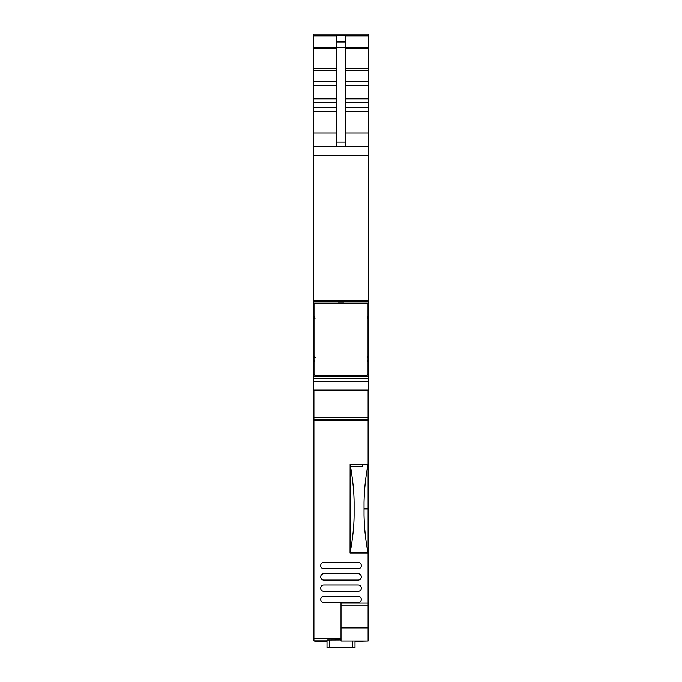 <?xml version="1.0" encoding="UTF-8"?>
<svg xmlns="http://www.w3.org/2000/svg" width="682" height="682" viewBox="0 0 682 682"><rect width="100%" height="100%" fill="white"/><g stroke="black" fill="none" stroke-linecap="round" stroke-linejoin="round"><path stroke-width="1.02" d="M314.811 356.677L313.456 356.677L313.456 389.925L368.544 389.925L368.544 403.019L368.092 403.019M313.456 389.925L313.456 427.861L313.908 427.861M313.908 403.019L313.456 403.019M336.482 146.536L336.482 47.714L345.518 47.714L345.518 146.536M336.482 47.714L336.482 41.969L345.518 41.969L345.518 47.714M345.518 41.969L345.518 35.865L368.544 35.865L368.544 389.925M336.482 41.969L336.482 35.865L313.456 35.865L313.456 47.425L336.482 47.425M313.456 47.425L313.456 356.677M313.908 421.698L313.456 421.698L313.908 421.647M313.456 378.467L368.544 378.467M368.544 357.7L367.189 357.7L368.544 357.7M313.456 300.199L368.544 300.199M313.456 301.845L368.544 301.836L313.456 301.845M313.456 146.536L368.544 146.536M313.456 35.865L313.456 34.1L368.544 34.1L368.544 35.865M313.456 34.1L368.544 34.1M368.092 421.698L368.544 421.698L368.544 427.861L368.092 427.861M368.544 403.019L368.544 421.647L368.092 421.647M367.189 302.91L367.189 375.364L314.811 375.364L314.811 303.388L367.189 303.388M314.811 302.91L314.811 303.388M343.711 302.91L338.289 302.91M327.002 641.293L314.811 641.293L314.811 640.824M354.998 641.293L367.189 640.995M313.908 640.824L327.002 640.824L313.908 640.824L313.908 638.309L341 638.309M313.908 419.268L368.092 419.268L368.092 417.469L313.908 417.469L313.908 638.309M313.908 417.469L313.908 390.829L368.092 390.829L368.092 417.469M368.092 419.268L368.092 420.47L313.908 420.47M341 638.77L324.521 638.574M327.002 647.235L352.287 647.158L354.998 647.235L354.998 647.857L327.002 647.857L327.002 640.006L341 639.929M321.128 390.829L321.128 389.925M351.835 389.925L351.835 390.829M327.675 389.925L327.675 390.829M362.671 464.433L362.671 466.693L350.113 466.693L350.045 552.94C352.671 539.095 354.018 526.513 354.094 515.217L354.094 502.267C353.984 491.5 352.782 479.651 350.497 466.693L350.113 464.433L368.092 464.433C365.697 476.147 364.341 488.755 364.026 502.276L364.026 515.2C364.341 528.686 365.697 541.261 368.075 552.94L368.092 640.995L341 640.995L341 627.9L368.092 627.9M350.045 552.94L368.075 552.94M350.113 466.693L350.113 464.433M341 627.9L341 603.05L368.092 603.05M323.839 585.003L358.161 585.003A3.163 3.163 0 0 1 361.324 588.157A3.163 3.163 0 0 1 358.161 591.32L323.839 591.32A3.163 3.163 0 0 1 320.676 588.157A3.163 3.163 0 0 1 323.839 585.003M323.839 596.29A3.163 3.163 0 0 0 320.676 599.452A3.163 3.163 0 0 0 323.839 602.607L358.161 602.607A3.163 3.163 0 0 0 361.324 599.452A3.163 3.163 0 0 0 358.161 596.29L323.839 596.29M358.161 568.745A3.163 3.163 0 0 0 361.324 565.583A3.163 3.163 0 0 0 358.161 562.42L323.839 562.42A3.163 3.163 0 0 0 320.676 565.583A3.163 3.163 0 0 0 323.839 568.745L358.161 568.745M323.839 573.707A3.163 3.163 0 0 0 320.676 576.87A3.163 3.163 0 0 0 323.839 580.032L358.161 580.032A3.163 3.163 0 0 0 361.324 576.87A3.163 3.163 0 0 0 358.161 573.707L323.839 573.707M354.998 647.235L354.998 640.995M368.092 553.017L368.092 420.47M348.221 647.798L348.673 647.337L333.327 647.337L333.327 647.789L333.327 647.337L333.327 647.789L348.221 647.798L348.221 647.329M336.482 142.078L345.518 142.078M314.811 357.871L313.456 357.871M314.811 357.837L313.456 357.837M314.811 357.7L315.442 357.7M314.811 318.699L313.456 318.699L314.811 318.69M313.456 132.99L336.482 132.99M313.456 111.498L336.482 111.498M313.456 107.739L336.482 107.739M313.456 102.615L336.482 102.615M313.456 98.856L336.482 98.856M313.456 85.804L336.482 85.804M313.456 81.627L336.482 81.627M313.456 70.758L336.482 70.758M313.456 68.26L336.482 68.26M313.456 48.746L336.482 48.746M313.456 427.776L313.908 427.776M313.908 425.807L313.456 425.807M313.908 421.263L313.456 421.263M313.456 419.055L313.908 419.055M313.456 381.894L368.544 381.894M313.456 376.515L368.544 376.515M313.456 376.396L368.544 376.396M313.456 374.435L314.811 374.435M367.189 374.435L368.544 374.435M313.456 361.46L314.811 361.46M367.189 361.46L368.544 361.46M313.456 360.548L314.811 360.548M367.189 360.548L368.544 360.548M367.189 357.871L368.544 357.871M367.189 357.837L368.544 357.837M367.189 356.677L368.544 356.677M367.189 318.699L368.544 318.699M313.456 317.139L314.811 317.139M367.189 317.139L368.544 317.139M313.456 316.337L314.811 316.337M367.189 316.337L368.544 316.337M313.456 303.362L314.811 303.362M367.189 303.362L368.544 303.362M313.456 155.428L368.544 155.428M345.518 132.99L368.544 132.99M345.518 111.498L368.544 111.498M345.518 107.739L368.544 107.739M345.518 102.615L368.544 102.615M345.518 98.856L368.544 98.856M345.518 85.804L368.544 85.804M345.518 81.627L368.544 81.627M345.518 70.758L368.544 70.758M345.518 68.26L368.544 68.26M345.518 48.746L368.544 48.746M345.518 47.425L368.544 47.425M313.456 35.285L368.544 35.285M368.092 427.776L368.544 427.776M368.544 425.807L368.092 425.807M368.544 421.263L368.092 421.263M368.092 419.055L368.544 419.055M341 605.087L368.092 605.087M329.713 647.158L329.713 639.929M352.287 647.158L352.287 640.995M368.092 508.908L364.026 508.908M333.779 647.329L333.779 647.798M315.016 318.699L313.456 318.699M313.456 35.183L368.544 35.183"/></g></svg>
